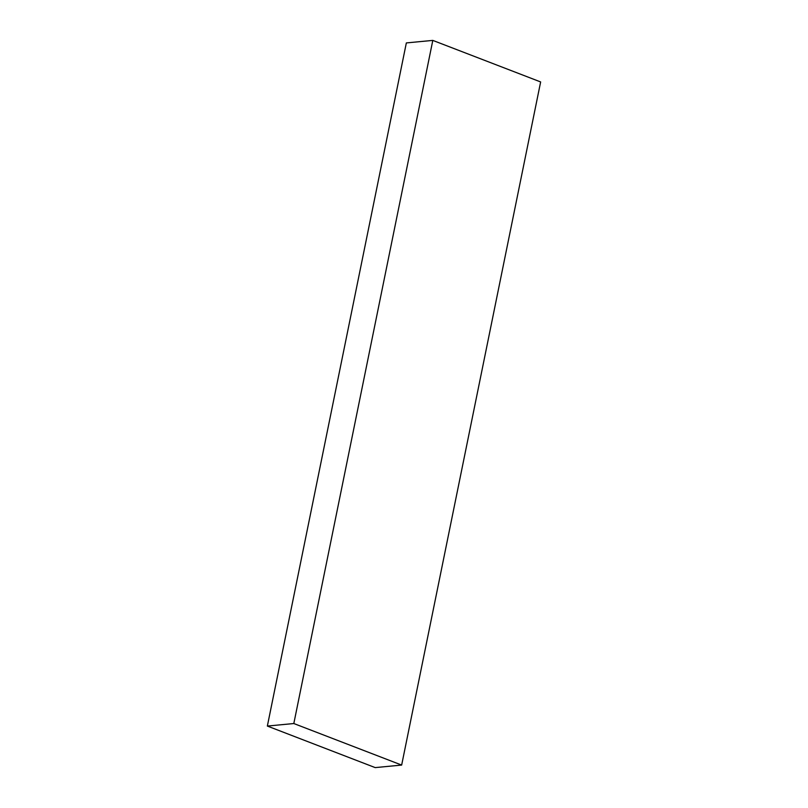<?xml version="1.0" encoding="UTF-8"?>
<svg xmlns="http://www.w3.org/2000/svg" width="808" height="808" viewBox="0 0 808 808"><rect width="100%" height="100%" fill="white"/><g stroke="black" fill="none" stroke-linecap="round" stroke-linejoin="round"><path stroke-width="1.21" d="M540.643 81.941L432.805 40.4L293.819 723.534L401.657 765.075L540.643 81.941M432.805 40.4L406.343 42.925L267.357 726.059L293.819 723.534M401.657 765.075L375.195 767.6L267.357 726.059"/></g></svg>
